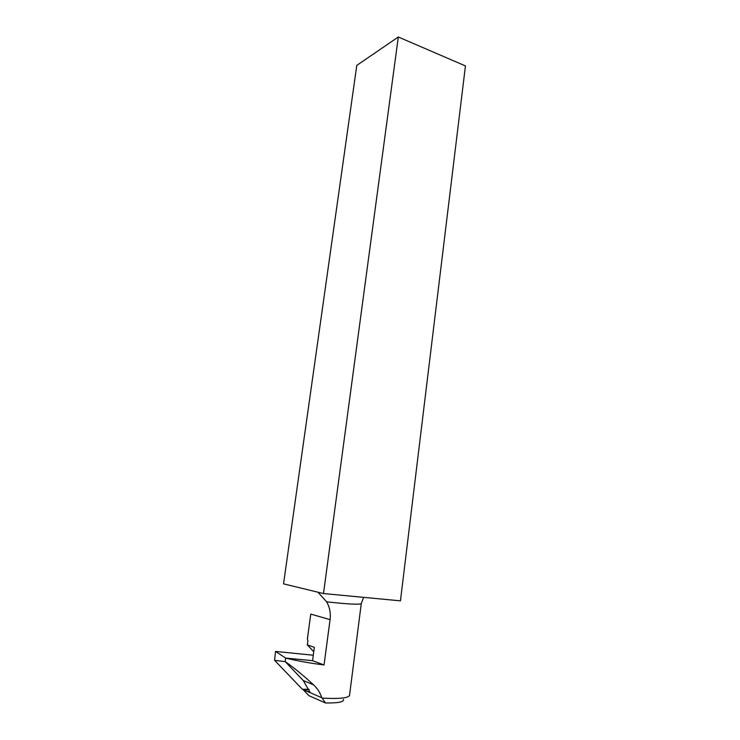 <?xml version="1.0" encoding="UTF-8"?>
<svg xmlns="http://www.w3.org/2000/svg" width="740" height="740" viewBox="0 0 740 740"><rect width="100%" height="100%" fill="white"/><g stroke="black" fill="none" stroke-linecap="round" stroke-linejoin="round"><path stroke-width="1.11" d="M343.462 699.365C344.322 701.946 338.31 703.139 325.415 702.954L322.168 698.107C338.716 698.986 347.837 698.144 349.511 695.563L349.576 695.063M307.359 644.91L313.769 651.737L307.331 644.882L314.361 647.334L312.558 660.681L285.649 658.063L285.159 661.597C293.586 667.415 303.058 675.167 313.575 684.851C317.404 688.422 320.143 692.714 321.78 697.727L303.104 689.597L308.941 695.674L325.415 702.954M303.104 689.597L310.014 692.298L303.271 680.541L285.159 661.597M309.117 689.754L302.382 689.282L274.558 660.293L275.539 651.431L313.298 655.224M323.491 593.554L283.54 583.851L356.791 65.388L398.305 37L323.491 593.554L400.451 600.843L465.442 65.916L398.305 37M318.006 592.222L326.608 601.814C329.744 607.272 330.891 613.22 330.068 619.639L310.772 614.098L307.396 638.861L307.896 640.729L307.331 644.882M330.068 619.639L324.046 664.964L312.558 660.681L285.594 658.045L275.539 651.431M324.046 664.964C309.894 663.16 297.091 660.857 285.649 658.063M303.77 681.087L285.205 661.643L274.558 660.293M285.39 659.941L285.594 658.045M308.922 689.282L303.271 689.282M303.021 689.329L302.382 689.282M313.575 684.851L303.271 680.541M361.305 603.461L361.268 603.646C359.039 604.746 347.486 604.136 326.608 601.814M363.608 597.356L361.268 603.646L349.511 695.563"/></g></svg>
